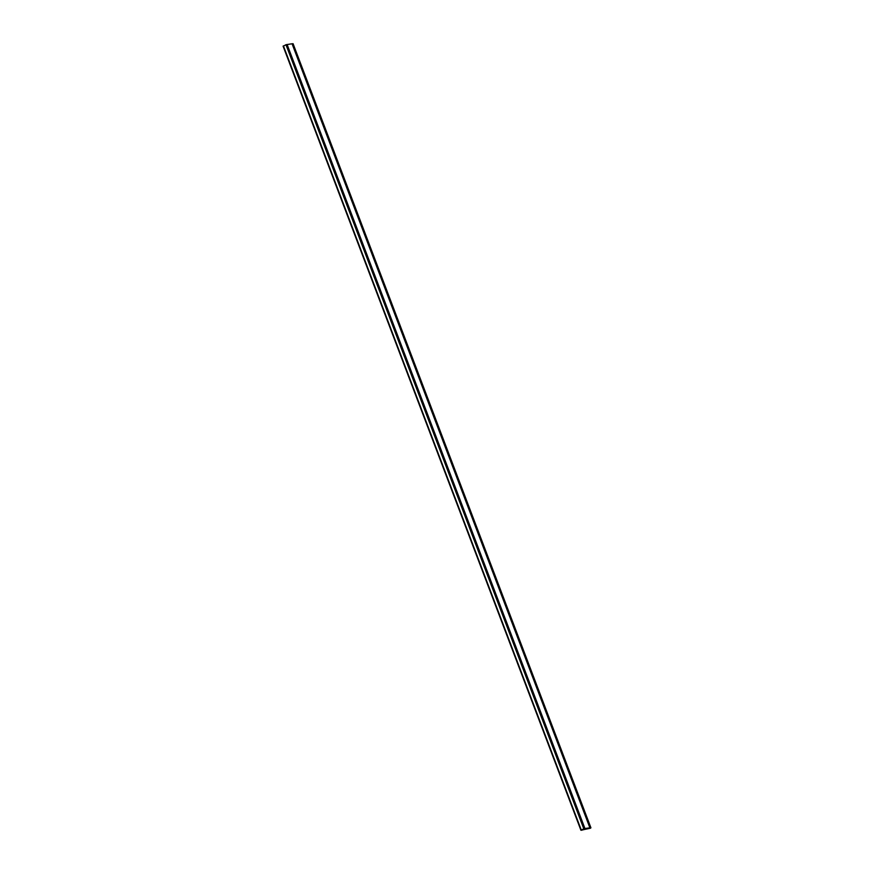 <?xml version="1.0" encoding="UTF-8"?>
<svg xmlns="http://www.w3.org/2000/svg" width="874" height="874" viewBox="0 0 874 874"><rect width="100%" height="100%" fill="white"/><g stroke="black" fill="none" stroke-linecap="round" stroke-linejoin="round"><path stroke-width="1.31" d="M590.911 827.776L583.81 828.792L580.926 830.256L590.911 827.776L293.074 43.7L292.091 43.842M287.098 44.465L584.935 828.53L589.895 827.831L292.058 43.766L285.973 44.716L283.209 46.256M583.81 828.792L285.973 44.716M581.013 830.224L590.606 828.17L583.81 828.836L581.341 830.256L590.802 827.831M584.935 828.53L287.054 44.541L584.881 828.628L589.895 827.831M287.043 44.563L584.881 828.628M581.232 829.929L283.394 45.852M580.926 830.256L283.089 46.18"/></g></svg>
